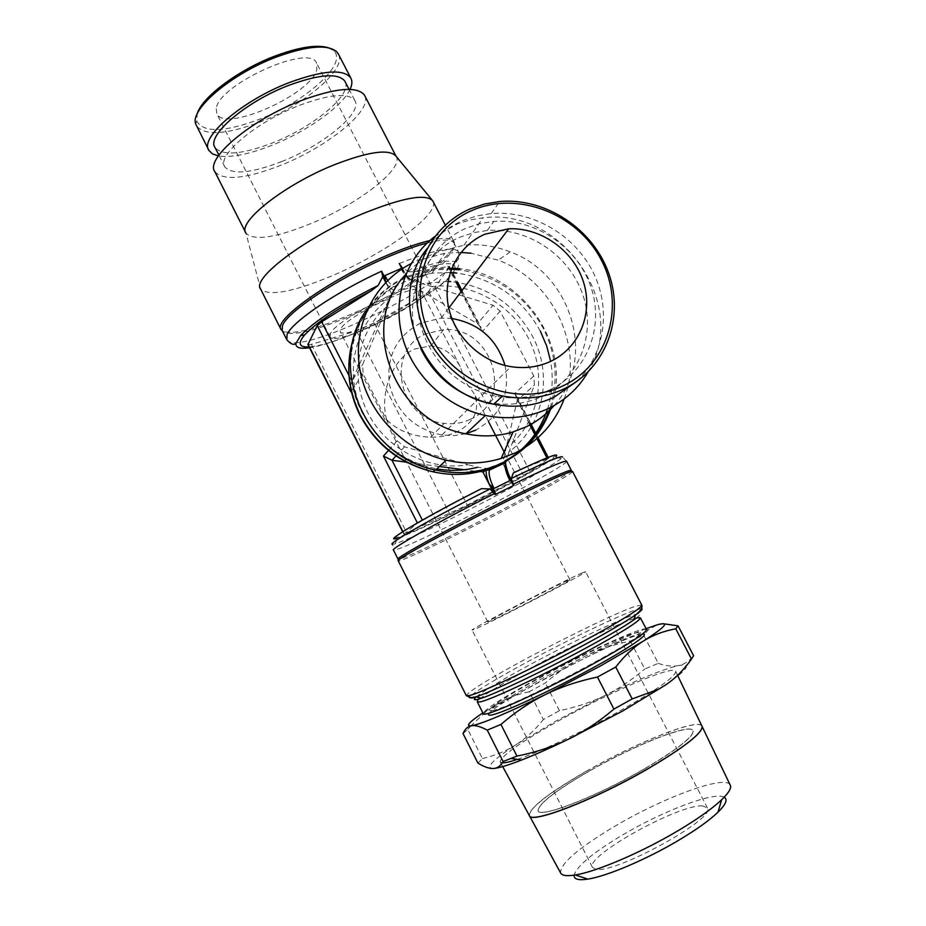 <?xml version="1.0" encoding="UTF-8"?>
<svg xmlns="http://www.w3.org/2000/svg" width="926" height="926" viewBox="0 0 926 926"><rect width="100%" height="100%" fill="white"/><g stroke="black" fill="none" stroke-linecap="round" stroke-linejoin="round"><path stroke-width="0.69" stroke-dasharray="4.63 3.47" d="M454.712 269.373C451.066 281.4 406.051 310.708 363.941 329.309C339.854 339.981 321.577 345.849 309.11 346.949M307.918 344.599L311.344 344.356L356.475 330.918L374.243 322.989L428.97 292.003L435.07 287.511L449.446 266.329L414.848 271.7L409.361 271.793C424.467 265.959 436.459 262.428 445.337 261.178L455.58 261.398C459.261 262.776 459.412 265.831 456.032 270.577C446.124 284.849 402.984 311.958 362.934 329.702C340.664 339.599 322.861 345.618 309.527 347.771M338.696 54.622C346.139 70.063 303.728 105.344 259.951 122.07C226.557 134.583 205.445 135.925 196.601 126.086M328.371 47.758L333.673 50.791C348.396 63.616 305.267 101.929 259.211 119.373C224.266 132.302 203.454 132.893 196.798 121.132L197.215 113.898M350.028 89.394C342.226 106.502 306.622 131.631 271.816 145.347C249.036 154.306 231.211 157.825 218.351 155.915M345.294 82.055C351.787 95.436 312.652 127.348 272.522 142.917C242.022 154.526 222.877 156.1 215.075 147.628M281.979 161.448C251.513 173.22 232.484 175.072 224.902 167.016C215.989 155.915 256.12 121.896 299.526 105.321C329.668 94.197 348.06 92.519 354.716 100.297C363.455 112.382 323.29 145.255 281.979 161.448M396.015 156.158L396.015 156.158C404.986 168.081 357.76 204.391 310.557 223.71C275.589 237.855 254.071 241.038 246.003 233.259L260.646 289.144M364.971 96.142C372.044 111.027 326.716 147.222 280.775 165.314C245.679 178.915 223.722 181.056 214.89 171.761M433.229 201.775C439.005 214.705 385.343 253.192 333.395 275.242C293.797 291.864 269.582 296.551 260.738 289.294M429.814 240.575C442.64 237.681 450.464 237.739 453.3 240.737L453.601 241.107C461.981 251.259 406.329 290.243 352.875 313.463C316.31 329.309 292.824 335.177 282.442 331.045M427.152 243.006C441.656 239.394 450.43 239.174 453.509 242.369L453.809 242.751C455.152 244.73 454.539 247.589 451.981 251.351C441.586 267.058 396.073 295.984 353.628 314.608C314.088 331.67 290.324 337.087 282.349 330.871M572.581 471.542L572.511 471.716C570.914 475.073 513.872 506.071 463.88 531.015C427.824 549.002 406.167 558.968 398.886 560.936L398.273 560.901M571.261 470.223L571.273 470.57C569.733 473.95 513.039 504.82 463.324 529.614C427.465 547.474 405.924 557.359 398.689 559.269L398.018 559.119M635.988 618.348C642.088 613.718 641.625 612.503 634.623 614.679C619.286 619.401 572.303 641.857 532.786 663.143C503.617 678.874 484.83 690.09 476.392 696.792M640.526 617.816C640.422 617.063 638.558 617.237 634.947 618.348M646.417 629.205C643.825 625.733 587.327 651.464 540.298 677.045C504.392 696.641 485.363 708.795 483.175 713.506M634.322 618.545C618.626 623.464 573.009 645.248 534.638 665.944C498.709 685.425 479.575 697.359 477.237 701.734L477.318 701.908M492.134 710.543C510.342 708.784 647.691 636.417 640.352 632.608L635.213 632.886C621.242 636.706 578.148 657.032 542.069 676.617C509.15 694.581 491.59 705.774 489.368 710.196L492.134 710.543M642.482 634.009L639.044 634.738C613.452 641.105 498.801 700.982 489.379 713.02M566.666 461.368L562.568 456.969L561.168 458.544C552.857 465.662 501.695 493.651 456.784 515.886C426.203 531.015 405.738 540.298 395.39 543.736L392.659 544.291L393.469 550.113M561.168 458.544L555.704 456.738C547.96 463.602 498.964 490.502 455.87 511.789C426.55 526.269 406.954 535.089 397.092 538.261L395.39 543.736M515.169 471.797C552.151 454.597 563.066 451.159 547.903 461.472C531.999 471.785 492.007 493.384 456.113 511.164C420.196 528.966 392.555 540.807 395.981 536.582C398.956 532.577 435.984 511.488 477.816 490.201M566.654 461.414C566.631 464.505 509.381 496.023 458.96 521.037C422.279 539.21 400.588 548.933 393.874 550.218M576.91 381.315C605.442 353.755 611.496 307.71 592.443 270.89C573.472 234.023 531.57 210.098 491.197 213.559L476.462 216.013L462.41 220.77C448.172 226.997 436.377 236.292 427.025 248.677M550.113 389.684C587.339 371.951 604.666 326.635 590.869 286.794C577.361 246.872 535.17 218.281 493.79 221.407L479.668 223.629L466.241 228.143C432.801 242.566 412.626 280.103 419.154 318.046C425.543 355.978 458.162 389.047 496.209 396.247C515.377 399.731 533.341 397.543 550.113 389.684M479.17 400.067L489.484 402.671C508.351 406.074 526.049 403.91 542.567 396.154C579.248 378.653 596.379 333.997 582.836 294.769C569.559 255.449 528.028 227.333 487.261 230.47L473.348 232.681L460.118 237.16C419.501 253.747 400.264 305.962 420.774 348.581M554.153 405.507C597.062 359.149 571.874 274.142 510.238 251.884C495.155 245.957 479.714 243.735 463.926 245.228L436.192 252.428C424.478 257.59 414.339 264.917 405.808 274.42M587.987 372.055C629.981 305.742 562.29 207.088 482.99 217.853L470.223 219.925L457.919 223.664L434.85 236.443M460.963 252.451L444.827 253.215L416.781 260.901L411.051 263.621M451.819 268.089L434.352 268.818L407.081 276.353C391.189 283.414 378.144 294.005 367.946 308.115M451.379 269.177L434.248 269.894L407.035 277.395C357.876 297.524 335.2 361.985 361.962 412.301C378.121 442.315 402.579 461.461 435.347 469.76C459.007 474.864 481.288 472.422 502.17 462.444L505.04 460.974M448.034 281.4L422.221 283.622L493.072 305.256L500.167 311.148L533.804 376.014L534.418 385.008L508.906 451.992C543.666 426.226 553.447 375.18 532.462 336.184C514.335 303.959 487.064 285.764 450.661 281.573M450.21 272.499L432.048 273.17L414.154 277.152L414.686 279.513L422.221 283.622M400.889 268.598L405.148 273.517C408.47 278.494 411.271 281.018 413.54 281.064L412.764 279.606L414.223 277.325L432.037 273.17L434.248 269.894M386.999 306.356C357.841 331.138 349.276 376.407 367.853 412.857C386.269 449.376 429.213 471.392 468.105 464.759L404.535 446.83L397.173 440.776L363.061 373.699L362.645 364.508L396.27 285.023C378.04 295.579 364.705 310.638 356.255 330.2M390.726 297.57C354.994 321.646 342.435 373.699 363.906 414.559C379.926 444.063 404.211 462.167 436.748 468.845M550.137 407.648C558.552 380.69 556.237 354.195 543.168 328.163C524.556 294.908 496.544 275.45 459.146 269.802M646.128 628.65L644.299 629.356C628.615 635.56 608.741 644.612 584.665 656.511L537.196 681.096L482.874 712.893M630.317 641.023L644.751 668.989L658.293 663.386L643.72 635.213L630.317 641.023C613.382 644.646 598.161 649.809 584.665 656.511C571.145 663.201 558.031 672.021 545.333 682.994L529.232 691.745L543.365 719.525L559.443 710.67C576.041 707.267 591.135 702.244 604.724 695.623L557.186 720.324L516.546 744.4C526.211 738.126 535.159 729.838 543.365 719.525M559.443 710.67L545.333 682.994M701.758 725.729C696.688 718.379 635.768 742.895 586.829 770.964M517.414 759.366C539.256 752.167 582.894 731.644 618.672 711.596C655.747 690.518 674.788 677.195 675.806 671.616C675.876 663.803 612.306 690.854 560.253 719.884C521.442 741.61 501.394 755.616 500.133 761.901L502.32 762.839M724.178 797.217C714.733 791.267 663.386 810.736 622.874 834.777C593.265 852.441 577.014 865.903 574.097 875.151M729.966 784.565C723.912 775.074 663.224 797.633 615.408 825.911C578.345 847.996 560.091 863.692 560.635 872.998M529.452 815.748L529.336 815.528C529.718 807.761 548.886 792.922 586.852 771.011C635.792 742.941 696.711 718.437 701.781 725.787M644.033 769.17C676.918 749.805 693.308 737.061 693.204 730.915C691.687 722.442 635.155 744.77 589.642 770.918C556.017 790.341 538.839 803.571 538.122 810.62C538.4 819.163 595.985 797.101 644.033 769.17M589.596 770.826C635.109 744.678 691.629 722.338 693.146 730.811C693.25 736.946 676.86 749.701 643.975 769.055C595.927 796.985 538.342 819.047 538.064 810.516C538.793 803.467 555.97 790.237 589.596 770.826M420.242 293.727L420.96 290.347C418.402 281.62 345.792 316.576 340.594 329.147L340.27 331.809C343.65 340.062 412.371 307.224 420.242 293.727M386.617 419.628C379.324 392.798 392.786 358.269 414.813 348.94L430.949 345.873C443.346 347.123 453.092 354.01 460.164 366.534L465.905 382.496L473.962 393.342C480.409 409.257 474.841 422.059 457.259 431.771C449.353 435.486 440.475 437.292 430.613 437.211C412.163 436.47 397.497 430.602 386.617 419.628M567.754 580.475C555.345 585.637 486.636 621.277 487.805 621.959L489.287 621.52C499.16 617.723 571.979 579.989 569.895 579.769L567.754 580.475M702.637 805.921C679.603 803.803 585.741 855.74 592.374 867.222L595.58 869.178C613.95 874.653 716.041 818.7 707.487 808.062L702.637 805.921M582.454 572.789C564.675 580.266 470.709 628.997 472.075 630.074L473.973 629.53C486.891 624.668 588.716 571.921 585.602 571.736L582.454 572.789M330.443 333.649L330.096 336.89C334.448 347.134 419.779 306.39 430.011 289.387L430.984 285.034C427.893 274.05 336.508 318.104 330.443 333.649M216.233 108.736L216.927 113.991C225.516 132.557 310.847 94.44 316.854 69.716L316.472 62.829C309.041 43.522 217.934 84.984 216.233 108.736M470.211 419.362C462.086 423.17 453.427 424.502 444.225 423.379C397.995 419.559 384.522 349.889 426.226 333.707L443.6 329.679C492.609 325.593 515.284 400.275 470.211 419.362M465.743 433.796L453.96 435.625L441.899 435.023C413.899 428.923 396.409 412.035 389.418 384.348C386.188 356.302 396.641 335.872 420.763 323.07L441.146 318.127L451.9 318.509M505.029 365.457C510.539 394.302 500.769 415.855 475.744 430.127M586.795 770.907C548.829 792.818 529.66 807.657 529.278 815.424M477.885 763.07L482.481 758.579L467.792 729.445L463.035 733.566M658.293 663.386C666.083 665.991 672.808 666.72 678.469 665.586C663.166 669.197 638.593 679.198 604.724 695.623C618.313 689.013 631.659 680.135 644.751 668.989M482.481 758.579C495.549 755.408 506.904 750.673 516.546 744.4C492.62 760.003 484.854 768.036 493.234 768.499M664.046 623.835L657.333 624.795L648.362 629.819L643.72 635.213M665.84 684.823C687.902 669.452 692.116 663.039 678.469 665.586C684.129 664.463 689.175 661.187 693.597 655.747M529.232 691.745C517.067 694.245 506.094 698.459 496.29 704.408L486.37 711.307L470.964 725.834M470.917 725.891L467.792 729.445M506.186 461.229L505.746 460.338L507.228 459.18L508.108 459.747M489.275 468.845L477.689 467.236L468.105 464.759M533.804 376.014L514.601 393.654L516.708 396.432L517.206 400.437L502.633 463.197M503.015 463.961L511.904 481.034M502.401 462.769L507.228 459.18M412.764 279.606L412.336 278.9L404.095 282.083L396.189 286.007L394.939 288.009M385.737 282.43L391.536 293.739L394.951 288.206M449.33 307.316L477.527 323.672L481.034 327.41L482.469 331.508L500.167 311.148M414.686 279.513L411.063 285.104L448.473 306.819M350.41 386.732L351.799 381.095L391.536 293.739M508.906 451.992L507.089 459.111M512.055 443.38C540.147 417.383 546.641 373.097 528.422 338.187C510.295 303.219 469.702 281.492 431.308 286.678M551.294 407.058C572.696 347.389 524.417 274.848 459.898 268.76M564.142 398.967C584.526 346.59 552.741 280.532 498.281 260.183L471.091 253.215M483.048 472.248L464.204 469.76M439.341 466.484L406.398 462.155M485.988 469.922L487.539 468.683M519.961 469.829L548.667 458.243L529.996 471.647L467.248 505.064L403.875 534.175L417.51 523.225L466.588 496.313M374.243 322.989L467.248 505.064M356.475 330.918L449.642 513.78M409.361 271.793L402.208 267.788L405.148 273.517M414.848 271.7C426.226 267.602 435.44 265.044 442.466 264.06C451.402 262.903 455.592 264.304 455.002 268.285M402.312 268.089L411.063 285.104M401.305 269.397C406.225 277.997 409.894 281.157 412.336 278.9M399.256 263.493C433.264 250.055 452.976 246.084 458.393 251.583C459.69 253.493 459.053 256.305 456.46 259.998C437.28 290.509 295.568 357.725 286.84 339.749L286.539 339.171M641.741 605.037L635.861 606.113C619.598 611.38 570.103 635.167 528.387 657.553C489.68 678.422 468.973 691.085 466.276 695.553L466.334 695.704M641.417 608.613L636.185 609.771C620.165 614.852 571.342 638.245 530.239 660.342C493.928 679.939 473.591 692.335 469.239 697.556M540.298 331.045C521.813 297.987 493.975 278.657 456.796 273.066M547.382 409.477C552.405 393.863 553.493 377.831 550.646 361.371M508.987 475.489L508.513 474.552C506.094 468.359 505.179 463.613 505.746 460.338M486.254 469.876L487.678 468.753M412.672 279.455L414.154 277.152M394.87 287.303L396.27 285.023M385.795 282.372C389.024 287.21 391.71 289.664 393.863 289.745M387.705 280.451C391.663 286.18 394.488 288.032 396.189 286.007M402.034 268.91L402.972 270.728M453.809 242.751L458.393 251.583C459.527 257.37 458.59 260.646 455.58 261.398M461.055 291.806L477.527 323.672L493.072 305.256M413.54 281.064L414.674 279.305M349.021 375.632L351.799 381.095L362.645 364.508M351.324 391.235L363.061 373.699M529.464 424.154L517.206 400.437L534.418 385.008M395.992 455.951L404.535 446.83M388.503 450.43L397.173 440.776M449.237 267.22L482.469 331.508M514.601 393.654L548.227 458.683M435.07 287.511L529.996 471.647M534.811 434.502L535.309 435.463M535.691 436.192L536.93 438.6M546.896 457.884L547.301 458.659M402.903 531.605L404.083 533.932M447.79 266.156L456.067 282.152M428.97 292.003L523.41 475.397M311.344 344.356L406.896 533.052M196.798 121.132L195.733 124.038M208.963 150.521L208.547 149.688M224.902 167.016L218.883 155.14M246.003 233.259L245.633 232.53M398.689 559.269L398.886 560.936M640.352 632.608C641.209 632.759 640.167 633.43 637.238 634.634C613.394 640.271 492.111 707.406 489.368 710.196M489.484 402.671L496.209 396.247M348.778 367.541C350.364 331.786 365.978 304.561 395.599 285.868M677.577 675.309L675.806 671.616M460.164 366.534L420.96 290.347M487.805 621.959L340.27 331.809M592.374 867.222L472.075 630.074M330.096 336.89L216.927 113.991M430.613 437.211L444.225 423.379M441.899 435.023L510.92 366.661M441.146 318.127L448.74 308.08M430.949 345.873L443.6 329.679M430.984 285.034L316.472 62.829M707.487 808.062L585.602 571.736M569.895 579.769L514.625 472.364M514.532 472.191L504.705 453.08M488.523 421.631L473.962 393.342M502.691 766.601L500.133 761.901M644.299 629.356L648.362 629.819M486.949 710.23L486.37 711.307M412.799 279.652C412.429 278.9 412.834 283.75 404.789 272.707M401.791 266.862L404.917 272.927M434.352 268.818L444.827 253.215M510.238 251.884L498.281 260.183M463.926 245.228L482.99 217.853M487.261 230.47L493.79 221.407M491.197 213.559L499.704 201.509M516.708 396.432L530.575 423.251M535.726 433.194L536.247 434.225M536.64 434.977L538.018 437.639M548.215 457.363L548.667 458.243M571.273 470.57L572.511 471.716M449.446 266.329L457.757 282.395M461.981 290.579L481.034 327.41M402.66 531.755L403.875 534.175M453.509 242.369L453.3 240.737M453.601 241.107L445.267 225.03M431.979 199.9L432.72 200.803M354.716 100.297L349.079 89.371M333.673 50.791L336.624 51.624M442.466 264.06L445.337 261.178"/><path stroke-width="1.39" d="M309.11 346.949C298.913 347.412 297.454 343.372 304.747 334.83C316.704 322.294 338.812 307.652 371.083 290.926L321.692 321.808L317.224 325.524L307.918 344.599L402.66 531.755M309.527 347.771C300.059 349.114 295.521 347.678 295.915 343.453L300.649 335.536C314.724 320.917 340.571 304.237 378.167 285.486L371.083 290.926M208.547 149.688L195.733 124.038C189.61 109.314 231.836 73.49 276.978 56.81C307.42 45.883 327.306 44.147 336.624 51.624L338.696 54.622M197.215 113.898C201.602 97.427 238.676 69.566 275.67 55.791C299.434 47.052 317.005 44.379 328.371 47.758M218.351 155.915L212.529 153.913L208.963 150.521C198.928 137.858 242.462 100.158 290.046 82.275C323 70.341 343.187 68.825 350.63 77.715C352.47 80.759 352.274 84.648 350.028 89.394M218.883 155.14L215.075 147.628C205.896 135.995 245.737 101.547 289.201 85.192C319.377 74.23 337.897 72.83 344.75 80.99L345.294 82.055M245.992 233.248C236.709 222.518 283.981 184.841 333.95 164.909C368.444 151.551 389.128 148.635 396.015 156.158L431.979 199.9M245.633 232.53L214.89 171.761C204.611 159.052 250.819 119.778 300.985 100.668C335.64 87.924 356.765 86.014 364.358 94.938L364.971 96.142M280.833 329.135L260.646 289.144C250.9 278.83 305.997 237.137 363.177 213.524C402.416 197.736 425.59 193.465 432.685 200.734L433.229 201.775M282.442 331.045L280.914 329.32C273.471 319.898 328.973 280.08 385.089 256.213C402.59 248.677 417.499 243.469 429.814 240.575M286.539 339.171L282.129 330.455L282.488 325.674C286.967 312.12 337.573 278.425 385.725 257.845C401.618 250.992 415.427 246.038 427.152 243.006M295.915 343.453C293.727 345.375 290.695 344.148 286.84 339.749L287.037 334.68C291.574 322.202 335.802 292.095 381.581 271.202L382.762 276.642L378.167 285.486M641.741 605.037L641.88 605.303C640.352 608.914 620.675 621.01 582.848 641.591C535.691 667.079 479.668 693.562 469.135 695.623L466.276 695.553L398.273 560.901C393.608 560.797 454.029 527.554 510.006 499.727C548.273 480.779 569.096 471.322 572.5 471.369L572.581 471.542M398.076 559.235C393.411 559.072 453.451 525.98 509.092 498.35C547.139 479.518 567.858 470.153 571.261 470.223L566.666 461.368M476.392 696.792C473.417 699.338 473.672 700.241 477.156 699.489L481.288 698.285C496.753 693.285 544.708 670.366 584.584 648.756C607.838 636.15 624.274 626.508 633.882 619.853L635.988 618.348C636.197 617.711 637.701 617.607 640.491 618.047L646.417 629.205M479.089 698.98L477.839 699.813L477.318 701.908L480.05 701.908C490.201 700.172 542.185 675.818 585.776 652.124C619.911 633.453 638.153 622.098 640.491 618.047M477.33 701.931L483.175 713.506C481.647 718.946 540.761 692.613 592.119 664.474C627.249 645.098 645.41 633.453 646.58 629.53M489.379 713.02C487.736 714.86 488.396 715.543 491.347 715.034C501.556 713.425 545.97 693.146 586.552 671.304C627.261 649.45 651.765 632.782 642.482 634.009M392.659 544.291C384.973 545.206 435.556 516.257 490.12 488.94L495.109 494.634L513.999 485.27L513.444 484.182C546.074 468.359 563.784 460.685 566.562 461.16M397.092 538.261C380.621 543.608 425.381 516.986 481.497 488.673L490.12 488.94M466.588 496.313L481.497 488.673M398.018 559.119L393.469 550.113C389.29 549.477 440.961 520.377 494.553 493.546M470.35 208.801C433.31 224.636 410.762 265.993 417.719 308.15C424.513 350.283 460.384 387.369 502.563 395.946C524.429 400.217 544.905 397.867 564.003 388.897C605.627 368.999 624.656 318.139 608.845 273.714C593.369 229.185 545.9 197.539 499.704 201.509L484.668 203.986L470.35 208.801M472.306 210.341C426.423 229.521 406.063 288.993 431.053 336.937C455.36 385.193 518.479 407.868 563.483 385.644C608.88 364.126 625.548 305.186 601.09 259.581C577.28 213.663 517.854 190.455 472.306 210.341M427.025 248.677C384.811 300.093 423.703 392.589 493.778 404.211C515.203 408.366 535.286 406.028 554.026 397.219L576.91 381.315M420.774 348.581C433.09 373.919 452.559 391.085 479.17 400.067M405.808 274.42C357.505 323.544 393.434 421.631 465.743 433.796C482.018 437.118 497.818 436.482 513.143 431.91L526.269 426.77C537.068 421.504 546.363 414.408 554.153 405.507M434.85 236.443C405.461 258.759 392.045 299.468 402.567 337.596C413.089 375.701 446.76 407.29 485.432 415.461C507.969 419.987 529.116 417.591 548.852 408.273C565.636 399.997 578.681 387.925 587.987 372.055M411.051 263.621C374.046 282.615 352.412 325.952 359.832 369.231C367.159 412.487 403.123 450.314 446.274 460.199C465.084 464.412 483.372 463.833 501.14 458.451L515.62 452.733C538.839 440.915 555.01 422.997 564.142 398.967M367.946 308.115C325.547 362.436 363.837 456.286 435.463 470.014C459.331 475.188 481.809 472.735 502.876 462.664C526.616 450.511 542.752 431.967 551.294 407.058M450.661 281.573L448.034 281.4M508.513 474.552L509.879 480.629C506.047 472.839 504.485 466.878 505.191 462.745L489.368 470.119C488.453 474.089 490.016 480.2 494.056 488.453L489.171 484.09C486.729 477.874 485.756 473.14 486.254 469.876L488.546 469.876L506.186 461.229M505.04 460.974C526.987 448.844 542.011 431.076 550.137 407.648M503.119 761.519L487.25 730.128L500.943 724.433L516.974 756.091L503.119 761.519C500.584 766.033 497.285 768.36 493.234 768.499C498.257 768.256 507.761 765.408 521.72 759.98C535.02 754.748 550.576 747.838 568.39 739.249L622.596 711.041L665.84 684.823L658.71 689.175L632.169 698.922L613.903 709.096L597.455 677.045L615.755 667.021C624.518 655.747 633.685 647.124 643.257 641.151C665.736 626.717 670.424 621.265 657.333 624.795L646.128 628.65M482.874 712.893C468.892 722.211 465.153 726.505 471.658 725.741C482.504 723.611 507.135 713.182 545.564 694.465L599.666 666.407L643.257 641.151C652.842 635.132 663.687 631.023 675.783 628.812L678.063 625.849L693.597 655.747L691.514 659.092L675.783 628.812M615.755 667.021L632.169 698.922M647.471 768.997C683.643 747.699 701.873 733.577 702.186 726.632L701.758 725.729M574.097 875.151C573.692 879.225 578.252 880.545 587.79 879.11C606.854 876.32 647.343 859.073 679.464 839.801C696.711 829.453 709.548 820.262 717.963 812.218C725.88 804.416 727.952 799.416 724.178 797.217M529.452 815.748L560.635 872.998C561.955 875.672 566.828 876.32 575.266 874.966C596.39 871.736 642.088 852.186 678.341 830.518C697.81 818.885 712.256 808.618 721.678 799.717C728.287 793.339 731.227 788.663 730.51 785.699L729.966 784.565M701.781 725.787L702.209 726.678C701.908 733.635 683.666 747.757 647.505 769.055C594.249 800.029 530.343 824.591 529.336 815.528M475.744 430.127L465.743 433.796L485.432 415.461M550.82 361.29C538.411 367.043 525.111 368.837 510.92 366.661C480.606 361.846 454.018 336.126 448.323 306.055C442.512 275.983 458.139 245.818 484.749 234.266L508.721 228.78C541.027 227.391 573.356 250.39 583.368 281.643C593.578 312.838 579.699 347.725 550.82 361.29M451.9 318.509C479.101 323.452 496.811 339.101 505.029 365.457M502.691 766.601L529.278 815.424C530.285 824.487 594.191 799.925 647.448 768.95M502.32 762.839C505.064 762.966 510.099 761.809 517.414 759.366M487.25 730.128C480.64 726.551 475.443 725.093 471.658 725.741C467.85 726.366 464.968 728.982 463.035 733.566L477.885 763.07C484.055 766.855 489.171 768.673 493.234 768.499M613.903 709.096C599.006 721.748 583.831 731.795 568.39 739.249C552.938 746.715 535.807 752.34 516.974 756.091M678.063 625.849L664.046 623.835M691.514 659.092C683.816 669.845 675.262 678.422 665.84 684.823M500.943 724.433C515.342 712.001 530.216 702.012 545.564 694.465C560.89 686.895 578.183 681.085 597.455 677.045M495.109 494.634L513.999 485.27M356.255 330.2C345.213 358.107 346.509 386.281 360.168 414.744C376.211 444.561 400.518 463.59 433.079 471.82C452.907 476.172 472.017 475.038 490.398 468.417L487.539 470.211M502.633 463.197L503.015 463.961M459.146 269.802L451.379 269.177M382.658 276.342L385.61 282.094L384.892 275.589L387.705 280.451M382.762 276.642L385.737 282.43M402.208 267.788L399.256 263.493L402.034 268.91M448.473 306.819L449.33 307.316M317.224 325.524L350.885 391.883L350.41 386.732M436.748 468.845C450.719 471.276 464.366 470.732 477.689 467.236M459.898 268.76L451.819 268.089M471.091 253.215L460.963 252.451M464.204 469.76L439.341 466.484M406.398 462.155L391.976 460.245L383.445 456.067L388.503 450.43M492.667 491L483.048 472.248L485.988 469.922M511.904 481.034L511.326 478.464L513.282 473.001L519.961 469.829M508.987 475.489L513.444 484.182M511.326 478.464C544.685 462.421 561.758 455.256 562.568 456.969M513.282 473.001C546.629 457.259 560.774 451.83 555.704 456.738M634.947 618.348L634.322 618.545M455.002 268.285L454.712 269.373M384.892 275.589L400.889 268.598L401.305 269.397M489.021 469.609L489.368 470.119L490.109 469.007M494.056 488.453L509.879 480.629M469.239 697.556L472.029 698.042L476.3 696.769C492.285 691.514 542.37 667.53 584.051 644.982C608.336 631.821 625.49 621.809 635.502 614.945L635.502 614.945C641.348 610.871 643.327 608.752 641.417 608.613M456.796 273.066L450.21 272.499M360.029 415.288C375.956 444.989 400.298 463.833 433.079 471.82L435.151 469.933M488.546 469.876L490.398 468.417M506.175 461.241L508.108 459.747C527.114 447.501 540.205 430.752 547.382 409.477M550.646 361.371L546.641 345.861L540.298 331.045M508.93 475.293C504.276 462.074 506.383 464.528 505.33 462.942L506.105 461.171M489.171 484.09L492.933 491.417M491.903 486.335L495.931 494.195M381.581 271.202L385.309 278.471M350.885 391.883L351.324 391.235M422.36 520.111L391.976 460.245L395.992 455.951M529.464 424.154L534.811 434.502M535.309 435.463L535.691 436.192M536.93 438.6L546.896 457.884M509.369 477.7L513.398 485.537M383.445 456.067L417.371 522.947M307.964 344.044L402.903 531.605M456.067 282.152L461.055 291.806M321.692 321.808L349.021 375.632M304.747 334.83L300.649 335.536M282.129 330.455L280.914 329.32M481.288 698.285L476.3 696.769L471.079 697.648L466.334 695.704M493.778 404.211L502.563 395.946M513.143 431.91L501.14 458.451M435.463 470.014L446.274 460.199M359.994 415.23C352.401 400.009 348.662 384.116 348.778 367.541M702.186 726.632L677.577 675.309M717.963 812.218L721.678 799.717M730.51 785.699L702.209 726.678M448.74 308.08L508.721 228.78M504.705 453.08L488.523 421.631M587.79 879.11L575.266 874.966M521.72 759.98L511.106 758.463M530.575 423.251L535.726 433.194M536.247 434.225L536.64 434.977M538.018 437.639L548.215 457.363M508.825 475.038L512.958 483.083M633.882 619.853L635.502 614.945C640.456 611.044 642.575 607.826 641.88 605.303L572.5 471.369M457.757 282.395L461.981 290.579M445.267 225.03L432.685 200.734M396.015 156.158L364.358 94.938M349.079 89.371L344.75 80.99M350.63 77.715L338.048 53.384"/></g></svg>
